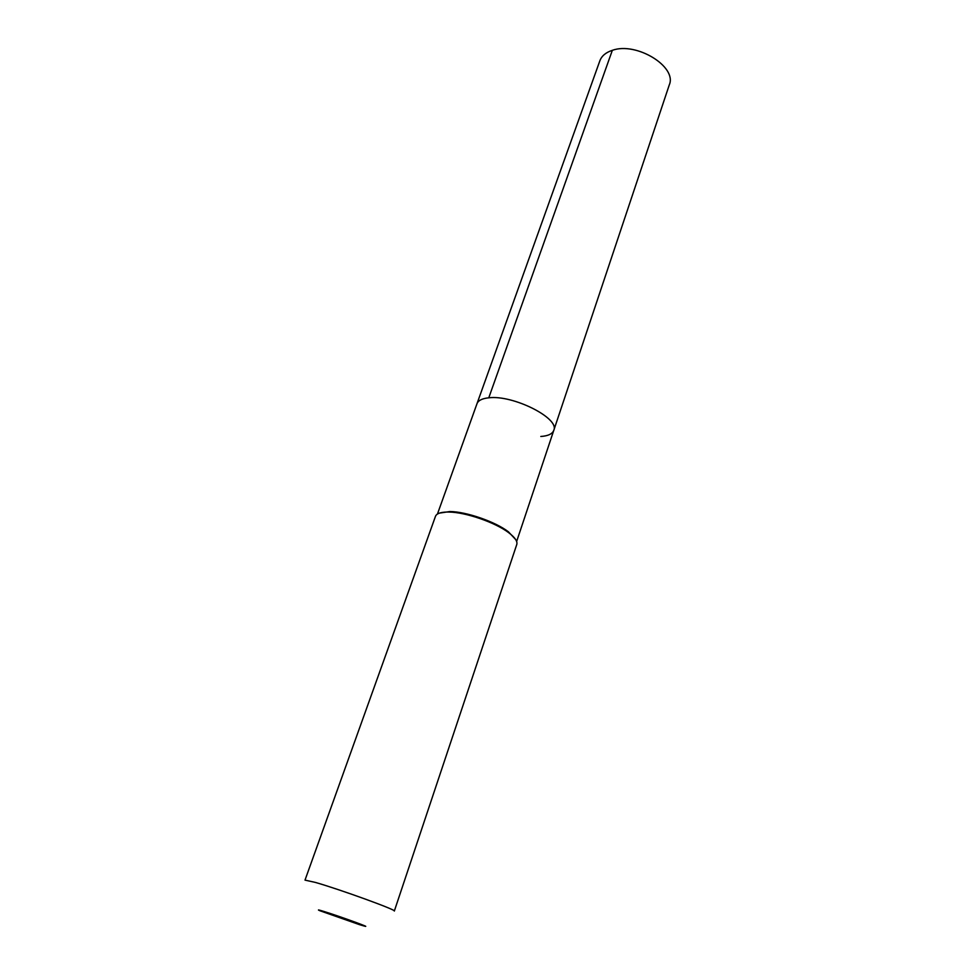 <?xml version="1.0" encoding="UTF-8"?>
<svg xmlns="http://www.w3.org/2000/svg" width="975" height="975" viewBox="0 0 975 975"><rect width="100%" height="100%" fill="white"/><g stroke="black" fill="none" stroke-linecap="round" stroke-linejoin="round"><path stroke-width="1.46" d="M540.808 436.471C548.084 435.971 552.411 433.936 553.788 430.341C560.016 418.409 513.094 394.643 488.768 397.812C482.162 398.482 478.225 400.457 476.97 403.747C478.225 400.457 482.162 398.482 488.768 397.812C513.094 394.643 560.016 418.409 553.788 430.341L669.301 84.862C677.32 66.775 636.382 41.547 612.337 50.322L488.768 397.812M515.653 539.516L508.414 531.802C495.471 521.759 466.269 511.656 449.889 511.534L439.42 513.118M435.484 516.323C436.556 513.593 440.481 512.155 447.245 512.033L448.853 512.046C465.648 512.168 495.629 522.551 508.913 532.85C515.056 537.542 517.676 541.418 516.774 544.477L394.327 911.052C397.288 910.248 340.019 889.444 315.437 882.436L305.004 880.12L435.484 516.323M359.47 924.641L319.958 910.76C316.887 909.456 318.203 909.675 323.895 911.442C339.897 916.378 374.814 929.102 363.638 925.884L359.47 924.641M437.446 514.044L599.857 60.803C601.685 55.928 605.841 52.431 612.337 50.322M516.64 541.478L553.788 430.341M449.889 511.534L448.853 512.046M508.414 531.802L508.913 532.85"/></g></svg>
